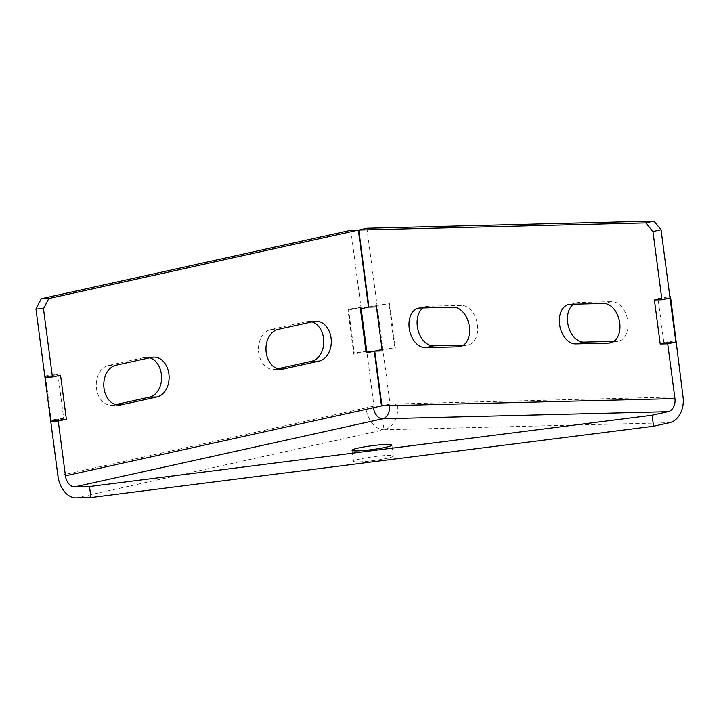 <?xml version="1.0" encoding="UTF-8"?>
<svg xmlns="http://www.w3.org/2000/svg" width="719" height="719" viewBox="0 0 719 719"><rect width="100%" height="100%" fill="white"/><g stroke="black" fill="none" stroke-linecap="round" stroke-linejoin="round"><path stroke-width="0.54" stroke-dasharray="3.6 2.7" d="M366.906 228.247L377.053 305.287L368.937 307.085M382.256 350.926L382.85 349.317L390.058 404.087L397.544 403.898L389.428 405.687M390.058 404.087L381.951 405.876M613.9 341.354L616.911 341.282A20.078 13.4 -102.5 0 0 618.637 341.076A20.078 13.4 -102.5 0 0 627.633 319.856A20.078 13.4 -102.5 0 0 611.689 301.656L578.615 302.483A20.078 13.4 -102.5 0 0 576.89 302.69A20.078 13.4 -102.5 0 0 573.519 304.2M463.53 345.102L466.55 345.021A20.078 13.4 -102.5 0 0 468.276 344.814A20.078 13.4 -102.5 0 0 477.272 323.595A20.078 13.4 -102.5 0 0 461.328 305.404L428.254 306.222A20.078 13.4 -102.5 0 0 426.529 306.438A20.078 13.4 -102.5 0 0 423.149 307.939M376.459 306.896L377.053 305.287L389.078 304.991L389.554 303.706L377.053 305.287L382.85 349.317L394.875 349.021L395.351 347.735L382.068 349.488M389.078 304.991L394.875 349.021M675.842 342.019L663.808 342.325L658.011 298.295L670.045 297.999L654.416 299.976M382.616 418.8L384.063 429.8A22.577 16.672 88.6 0 0 397.544 403.898L683.05 396.789M663.808 342.325L676.309 340.734M359.895 459.01A20.078 1.932 -7.5 0 0 353.523 461.292A20.078 1.932 -7.5 0 0 365.576 461.481A20.078 1.932 -7.5 0 0 386.957 458.336A20.078 1.932 -7.5 0 0 393.329 456.053A20.078 1.932 -7.5 0 0 381.277 455.855A20.078 1.932 -7.5 0 0 359.895 459.01M658.011 298.295L669.883 296.794M389.554 303.706L395.351 347.735M350.836 230.287L360.983 307.328L368.496 307.139M348.005 310.195L360.983 307.328L348.481 308.909L348.005 310.195L353.802 354.224L366.78 351.348L373.988 406.118L381.501 405.929M373.988 406.118L365.908 407.907L373.431 407.718M76.088 497.899L384.063 429.8A22.577 15.063 77.5 0 1 365.908 407.907L57.942 475.996M149.804 357.756A20.078 14.82 88.6 0 0 146.272 357.271A20.078 14.82 88.6 0 0 144.16 357.532L108.479 365.423A20.078 14.82 88.6 0 0 96.337 387.038A20.078 14.82 88.6 0 0 111.589 405.3A20.078 14.82 88.6 0 0 113.692 405.04L116.981 404.959M115.57 404.626L113.692 405.04M311.992 321.896A20.078 14.82 88.6 0 0 308.46 321.411A20.078 14.82 88.6 0 0 306.357 321.672L270.668 329.563A20.078 14.82 88.6 0 0 258.534 351.178A20.078 14.82 88.6 0 0 273.777 369.44A20.078 14.82 88.6 0 0 275.889 369.18L279.179 369.099M277.768 368.766L275.889 369.18M45.405 375.92L51.202 419.95L50.725 421.235L63.703 418.359L57.906 374.338L45.405 375.92L44.938 377.205L57.906 374.338M361.172 308.757L360.983 307.328L360.39 308.936M44.938 377.205L60.558 375.228M63.703 418.359L51.202 419.95M366.78 351.348L354.278 352.939L353.802 354.224M348.481 308.909L354.278 352.939M384.063 429.8L669.569 422.7M428.254 306.222L420.139 308.02M466.55 345.021L461.814 346.073M461.328 305.404L453.222 307.193M616.911 341.282L612.175 342.325M578.615 302.483L570.5 304.272M611.689 301.656L603.583 303.454M108.479 365.423L115.993 365.234M144.16 357.532L151.682 357.343M306.357 321.672L313.87 321.483M270.668 329.563L278.19 329.374M353.523 461.292L352.076 450.283M426.529 306.438L418.413 308.226M468.276 344.814L460.16 346.612M576.89 302.69L568.774 304.488M618.637 341.076L610.521 342.864M393.329 456.053L391.882 445.043M146.272 357.271L153.785 357.091M308.46 321.411L315.983 321.222M273.777 369.44L281.3 369.251M111.589 405.3L119.102 405.112"/><path stroke-width="1.08" d="M358.799 230.044L368.937 307.085L376.459 306.896L382.256 350.926L374.734 351.106L381.951 405.876L674.943 398.587L667.726 343.817L675.842 342.019L661.058 229.756L653.886 221.101L366.906 228.247L358.799 230.044L645.779 222.899L653.886 221.101M669.883 296.794L670.521 296.713L683.05 396.789A22.577 16.672 88.6 0 1 669.569 422.7L653.544 426.241L652.097 415.231L668.122 411.69A11.423 8.43 88.6 0 0 674.943 398.587M653.544 426.241L90.945 497.53L89.498 486.52L652.097 415.231M573.519 304.2A20.078 13.4 -102.5 0 0 568.486 326.588A20.078 13.4 -102.5 0 0 583.828 342.1L613.9 341.354M423.149 307.939A20.078 13.4 -102.5 0 0 418.125 330.327A20.078 13.4 -102.5 0 0 433.467 345.848L463.53 345.102M608.795 343.071A20.078 13.4 -102.5 0 0 610.521 342.864A20.078 13.4 -102.5 0 0 619.526 321.645A20.078 13.4 -102.5 0 0 603.583 303.454L570.5 304.272A20.078 13.4 -102.5 0 0 568.774 304.488A20.078 13.4 -102.5 0 0 559.777 325.707A20.078 13.4 -102.5 0 0 575.721 343.898L608.795 343.071L612.175 342.325M458.434 346.819A20.078 13.4 -102.5 0 0 460.16 346.612A20.078 13.4 -102.5 0 0 469.165 325.383A20.078 13.4 -102.5 0 0 453.222 307.193L420.139 308.02A20.078 13.4 -102.5 0 0 418.413 308.226A20.078 13.4 -102.5 0 0 409.417 329.446A20.078 13.4 -102.5 0 0 425.36 347.637L458.434 346.819L461.814 346.073M667.726 343.817L660.213 344.006L654.416 299.976L661.938 299.787L652.951 231.554L645.779 222.899M361.172 308.757L366.78 351.348L374.293 351.169L381.501 405.929L373.431 407.718A11.423 7.621 -102.5 0 0 382.616 418.8A11.423 8.43 88.6 0 0 389.428 405.687M90.945 497.53L76.088 497.899A22.577 15.063 77.5 0 1 57.942 475.996L50.725 421.235L66.355 419.249L58.248 421.046L65.456 475.807A11.423 7.621 -102.5 0 0 74.641 486.889L89.498 486.52M358.448 448A20.078 1.932 -7.5 0 0 352.076 450.283A20.078 1.932 -7.5 0 0 364.129 450.48A20.078 1.932 -7.5 0 0 385.51 447.326A20.078 1.932 -7.5 0 0 391.882 445.043A20.078 1.932 -7.5 0 0 379.83 444.854A20.078 1.932 -7.5 0 0 358.448 448M278.19 329.374L313.87 321.483A20.078 14.82 88.6 0 1 315.983 321.222A20.078 14.82 88.6 0 1 331.225 339.494A20.078 14.82 88.6 0 1 319.092 361.109L283.403 368.991A20.078 14.82 88.6 0 1 281.3 369.251A20.078 14.82 88.6 0 1 266.048 350.989A20.078 14.82 88.6 0 1 278.19 329.374M156.895 396.969L121.214 404.86A20.078 14.82 88.6 0 1 119.102 405.112A20.078 14.82 88.6 0 1 103.86 386.849A20.078 14.82 88.6 0 1 115.993 365.234L151.682 357.343A20.078 14.82 88.6 0 1 153.785 357.091A20.078 14.82 88.6 0 1 169.037 375.354A20.078 14.82 88.6 0 1 156.895 396.969L149.381 397.158L115.57 404.626M374.293 351.169L366.187 352.957L360.39 308.936L368.496 307.139L358.359 230.098L48.793 298.538L43.473 308.784L52.451 377.017L44.938 377.205L35.95 308.963L41.28 298.727L48.793 298.538M66.355 419.249L60.558 375.228L52.451 377.017M670.521 296.713L670.045 297.999L661.938 299.787M382.068 349.488L374.734 351.106M652.951 231.554L661.058 229.756M660.213 344.006L675.842 342.019M41.28 298.727L350.836 230.287L358.359 230.098M58.248 421.046L50.725 421.235L44.938 377.205M149.381 397.158A20.078 14.82 88.6 0 0 161.595 377.942A20.078 14.82 88.6 0 0 149.804 357.756M311.992 321.896A20.078 14.82 88.6 0 1 323.793 342.082A20.078 14.82 88.6 0 1 311.57 361.289L277.768 368.766M35.95 308.963L43.473 308.784M366.78 351.348L366.187 352.957M668.122 411.69L382.616 418.8L74.641 486.889M373.431 407.718L65.456 475.807M433.467 345.848L425.36 347.637M583.828 342.1L575.721 343.898M311.57 361.289L319.092 361.109M279.179 369.099L283.403 368.991M116.981 404.959L121.214 404.86"/></g></svg>
